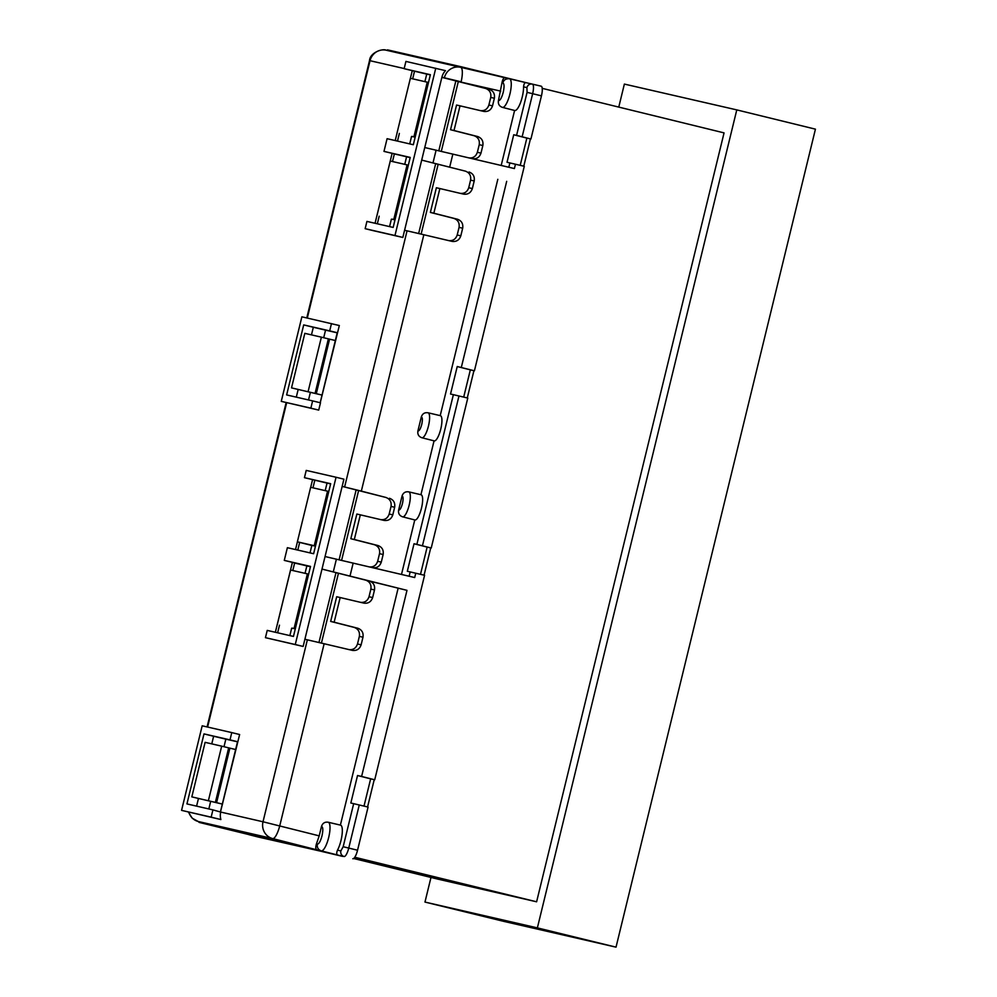 <?xml version="1.0" encoding="UTF-8"?>
<svg xmlns="http://www.w3.org/2000/svg" width="997" height="997" viewBox="0 0 997 997"><rect width="100%" height="100%" fill="white"/><g stroke="black" fill="none" stroke-linecap="round" stroke-linejoin="round"><path stroke-width="1.5" d="M520.21 165.34L526.852 138.097L530.927 139.032L541.446 95.862A9.359 2.567 -76.2 0 0 541.172 86.191L532.373 84.122A9.272 2.542 103.8 0 1 532.647 93.706L541.446 95.862M360.328 602.313C364.628 602.836 367.519 600.979 369.015 596.729L370.872 589.115C371.507 584.653 369.787 581.675 365.737 580.154L406.988 590.349L361.612 776.451L374.722 779.791L424.572 575.294L407.324 571.256L414.029 543.751L416.871 544.399L453.373 394.675L450.532 394.027L457.237 366.522L474.422 370.797L524.285 166.3L507.024 162.262L513.729 134.757L526.852 138.097M364.005 806.099L370.647 778.856L374.722 779.791M253.923 835.81L249.163 834.726A9.272 2.542 103.8 0 1 249.15 834.713L257.899 836.944A9.359 2.567 -76.2 0 0 257.899 836.944A9.359 2.567 -76.2 0 0 257.924 836.957L344.09 856.51A4.673 4.499 -77.1 0 1 340.862 850.915L343.18 846.727L353.673 803.669L350.832 803.021L357.537 775.516L370.647 778.856M463.705 397.105L470.347 369.862L474.422 370.797M457.237 366.522L470.347 369.862M420.497 574.334L427.14 547.091L431.227 548.026L467.78 398.065L453.373 394.675M414.029 543.751L427.14 547.091M310.017 552.899L311.837 545.471L297.368 541.82L315.501 546.007M412.284 136.427L415.201 137.013M412.247 136.589L415.176 137.1M413.954 136.701L427.252 82.178L410.365 78.302L397.068 132.825M427.252 82.178L428.486 82.477M392.133 219.141L395.036 219.714M392.083 219.303L395.011 219.801M393.79 219.415L407.088 164.879L390.276 161.028L376.978 215.551M407.088 164.879L408.334 165.19M321.383 337.16L304.82 333.347L291.523 387.883L315.077 393.404L328.374 338.868L321.383 337.16L308.085 391.684M322.043 395.061L316.286 393.69L329.583 339.154L328.374 338.868M329.583 339.154L335.341 340.525M316.286 393.69L315.077 393.404M291.523 387.883L322.205 395.124M312.584 545.434L311.837 545.471M312.535 545.583L315.476 546.094M314.254 545.708L327.552 491.172L310.653 487.296L297.368 541.82M327.552 491.172L328.786 491.471M292.42 628.135L295.336 628.721M292.37 628.297L295.311 628.795M294.09 628.409L307.388 573.873L290.576 570.022L277.278 624.546M307.388 573.873L308.621 574.185M221.683 746.155L205.108 742.341L191.823 796.877L215.377 802.398L228.674 747.862L221.683 746.155L208.385 800.678M222.343 804.056L216.586 802.685L229.883 748.149L228.674 747.862M229.883 748.149L235.628 749.52M216.586 802.685L215.377 802.398M191.823 796.877L222.505 804.118M424.896 81.629L426.741 74.09L414.615 71.236L430.355 74.85L414.615 71.236M426.741 74.09L430.33 74.912M208.834 808.941L210.691 801.326M224.001 746.716L225.845 739.138L237.51 741.818M211.775 743.874L213.632 736.26A1.869 1.795 102.9 0 0 213.632 736.26L225.845 739.138M308.534 399.947L310.391 392.332M323.701 337.721L325.545 330.144L337.21 332.824M311.475 334.88L313.332 327.265A1.869 1.795 102.9 0 0 313.332 327.265L325.545 330.144M325.196 490.636L327.041 483.084L330.63 483.906M339.117 559.778L356.141 489.938L342.158 486.386L343.915 479.183L336.051 477.251L306.216 470.41L304.446 477.675L327.041 483.084M289.865 635.6L291.672 628.172M305.032 573.337L306.852 565.922L310.441 566.745M304.446 477.675L330.68 483.707L313.619 553.721L287.373 547.689L284.282 560.389L306.852 565.922M409.73 143.892L411.537 136.477M513.729 134.757L516.571 135.405L527.077 92.36L526.927 87.611L523.562 86.839C523.886 83.76 524.771 82.39 526.254 82.726L509.579 78.8M198.291 821.516A14.033 3.963 -75.7 0 0 198.316 821.516L199.151 822.4L342.594 856.386L272.68 838.589A14.033 3.726 -75.7 0 0 279.746 825.828L324.137 643.738L304.895 639.251L321.994 569.088L365.974 580.217M321.321 850.877L337.958 855.114C336.512 854.703 336.35 853.046 337.497 850.142A14.843 4.063 103.8 0 0 342.058 834.701A14.843 4.063 103.8 0 0 340.55 825.142A14.843 4.063 103.8 0 0 340.388 825.117M188.819 812.144A14.033 13.497 102.9 0 0 198.341 821.528A14.033 3.963 -75.7 0 0 198.341 821.528L273.664 838.851L273.552 839.486M389.565 226.606L391.372 219.178M404.745 164.343L406.577 156.791L410.178 157.626M410.403 78.302L412.26 70.662L404.146 68.681L430.38 74.7L413.319 144.727L387.085 138.695L383.982 151.394L406.577 156.791M418.653 233.522L435.689 163.658L465.674 171.222M383.982 151.394L410.228 157.414L393.154 227.428L366.921 221.409L365.151 228.674L373.015 230.606L402.838 237.448L421.694 160.093L435.689 163.658M438.817 150.784L455.853 80.944L441.908 77.205A14.033 13.497 -77.1 0 1 445.485 70.65L405.916 61.415L404.146 68.681M318.953 642.529L335.989 572.652M212.922 809.888L220.723 812.069A14.033 13.497 -77.1 0 0 220.885 819.546L181.566 810.362L211.152 817.154L212.922 809.888L186.938 803.918L203.999 733.904L229.995 739.874L231.765 732.596L202.179 725.804L181.566 810.362M460.041 193.318C464.328 193.842 467.219 191.985 468.727 187.735L470.572 180.121C471.207 175.659 469.487 172.668 465.437 171.16L421.694 160.093L441.858 77.38L489.191 89.281C493.266 90.789 494.998 93.78 494.375 98.254L492.518 105.856C491.01 110.106 488.106 111.963 483.794 111.427L460.028 105.832L454.009 130.52L477.675 136.539C481.75 138.06 483.47 141.051 482.847 145.512L480.99 153.127C479.495 157.376 476.591 159.233 472.266 158.697M515.461 164.218L514.402 168.555L424.759 147.544M406.988 590.349L321.994 569.088L342.158 486.386L361.338 491.11L423.837 234.744L404.595 230.257M415.761 573.213L414.702 577.55L325.059 556.538M220.536 811.757L239.629 734.527L231.765 732.596M284.282 560.389L310.516 566.408L293.454 636.422L267.221 630.403L265.439 637.669L303.138 646.442L304.895 639.251M320.236 402.751L339.329 325.533L301.879 316.809L281.266 401.367L310.852 408.159L312.622 400.894L286.638 394.924L303.699 324.91L329.695 330.879L331.465 323.601M281.266 401.367L318.716 410.091L320.486 402.813L312.622 400.894M412.26 70.662L414.515 71.211L412.671 78.825M293.965 562.744L310.491 566.545M386.138 497.515L356.141 489.938M380.493 519.599C384.792 520.135 387.683 518.278 389.179 514.028L391.036 506.414C391.659 501.952 389.952 498.961 385.901 497.453L361.338 491.11M368.977 566.857C373.264 567.393 376.168 565.536 377.664 561.286L379.521 553.671C380.144 549.21 378.424 546.219 374.373 544.711L350.832 538.716L356.851 514.041L360.328 514.838L354.309 539.514L377.975 545.533C382.05 547.054 383.77 550.045 383.147 554.506L381.29 562.121C379.795 566.371 376.878 568.228 372.566 567.692M402.04 496.045C403.149 492.817 405.33 491.421 408.583 491.845L408.782 491.87A12.861 3.527 103.8 0 1 409.156 505.205A12.861 3.527 103.8 0 1 402.663 516.845A12.861 3.527 103.8 0 1 402.501 516.795C399.411 515.661 398.115 513.405 398.626 510.04L402.04 496.045C403.287 496.419 403.424 498.911 402.464 503.535C401.193 508.071 399.922 510.252 398.626 510.04M420.933 494.724L434.056 440.848A12.973 3.552 103.8 0 0 434.193 440.886A12.973 3.552 103.8 0 0 440.749 429.134A12.973 3.552 103.8 0 0 440.375 415.674A12.973 3.552 103.8 0 0 440.2 415.649L497.815 179.31M417.905 430.953L421.32 416.958C422.566 417.332 422.703 419.837 421.743 424.448C420.472 428.984 419.189 431.165 417.905 430.953C417.394 434.318 418.69 436.574 421.781 437.708L421.943 437.758A12.861 3.527 103.8 0 1 421.781 437.708M421.32 416.958C422.429 413.73 424.61 412.334 427.863 412.758L428.062 412.783A12.861 3.527 103.8 0 1 428.436 426.118A12.861 3.527 103.8 0 1 421.943 437.758L434.193 440.886M469.026 171.983C473.101 173.503 474.834 176.494 474.211 180.956L472.354 188.57C470.858 192.82 467.942 194.677 463.63 194.141L439.864 188.545L433.845 213.221L457.511 219.253C461.586 220.761 463.306 223.752 462.683 228.213L460.826 235.828C459.33 240.078 456.427 241.935 452.115 241.399L423.837 234.744M389.491 498.276C393.566 499.796 395.286 502.787 394.662 507.249L392.806 514.851C391.31 519.101 388.406 520.957 384.094 520.422L360.328 514.838M401.492 574.446L414.777 519.936M420.921 494.736A12.973 3.552 103.8 0 1 421.095 494.761A12.973 3.552 103.8 0 1 421.469 508.208A12.973 3.552 103.8 0 1 414.914 519.973L402.501 516.795M461.312 367.457L506.688 181.342M357.537 775.516L361.612 776.451M398.115 588.305L340.388 825.105M369.326 580.977C373.401 582.497 375.134 585.488 374.498 589.95L372.654 597.564C371.146 601.814 368.242 603.671 363.93 603.135L340.164 597.539L334.145 622.215L357.811 628.247C361.886 629.755 363.606 632.746 362.983 637.22L361.126 644.822C359.63 649.072 356.727 650.929 352.402 650.393L324.137 643.738M198.341 821.528L272.68 838.589A14.033 13.497 -77.1 0 1 263.009 821.777L319.202 835.86L321.508 826.413C322.617 823.186 324.798 821.79 328.05 822.213L328.25 822.251A14.731 4.038 103.8 0 1 328.674 837.517A14.731 4.038 103.8 0 1 321.233 850.865L321.233 850.865C318.143 849.731 316.859 847.487 317.345 844.123C318.953 844.035 320.498 841.281 321.994 835.847C323.215 830.077 323.053 826.937 321.508 826.413M348.813 649.57C353.1 650.106 356.004 648.237 357.499 643.987L359.356 636.385C359.979 631.924 358.272 628.933 354.209 627.412L330.668 621.418L336.687 596.742L340.164 597.539M441.908 77.205L461.125 81.816A14.033 3.726 -76.8 0 0 460.701 67.322L386.362 50.249A14.033 13.497 102.9 0 0 386.288 50.236A14.033 13.497 102.9 0 0 370.037 60.705L307.3 318.055M485.838 88.521L455.853 80.944M480.193 110.605C484.492 111.141 487.383 109.271 488.879 105.021L490.736 97.419C491.371 92.958 489.652 89.967 485.601 88.446L489.191 89.281M468.677 157.862C472.964 158.398 475.868 156.541 477.364 152.292L479.221 144.677C479.844 140.216 478.136 137.225 474.074 135.717L450.532 129.722L456.551 105.034L460.028 105.832M387.322 50.473L387.472 49.85L461.885 66.936L461.723 67.559L509.405 78.751C505.741 78.626 503.572 80.022 502.899 82.938C504.295 83.723 504.407 86.864 503.223 92.36C501.653 97.993 500.058 100.734 498.438 100.585C497.939 103.95 499.235 106.205 502.314 107.327L502.476 107.389A14.731 4.038 103.8 0 1 502.314 107.327M498.438 100.585L501.99 82.739L502.899 82.938M501.192 165.452L514.602 110.468A14.843 4.063 103.8 0 0 514.726 110.505A14.843 4.063 103.8 0 0 520.509 102.666A14.843 4.063 103.8 0 0 523.562 86.839M448.513 240.576C452.812 241.112 455.704 239.243 457.199 234.993L459.056 227.391C459.679 222.917 457.972 219.938 453.909 218.418L430.368 212.423L436.387 187.748L439.864 188.545M350.832 538.716L354.309 539.514M433.845 213.221L430.368 212.423M416.871 544.399L431.227 548.026M352.838 858.741A9.359 2.567 -76.2 0 0 357.549 850.229L368.08 807.059L353.673 803.669M334.145 622.215L330.668 621.418M319.202 835.86L316.435 843.911L317.345 844.123M322.991 851.313L321.233 850.865A14.731 4.038 103.8 0 1 321.208 850.852L317.333 849.955C315.65 849.594 315.351 847.575 316.435 843.911M526.927 87.611A4.673 4.499 -77.1 0 1 532.348 84.122L526.254 82.726L532.323 84.109A4.673 4.499 -77.1 0 1 532.373 84.122L541.172 86.191M509.43 78.751A14.731 4.038 103.8 0 1 509.492 78.763L505.529 77.866C503.884 77.392 502.7 79.012 501.99 82.739M454.009 130.52L450.532 129.722M516.571 135.405L522.141 136.801L532.647 93.706L527.077 92.36M530.927 139.032L522.141 136.801M220.885 819.546L211.152 817.154M237.859 741.793L229.995 739.874M211.763 743.874L213.62 736.26L203.999 733.904M303.138 646.442L295.274 644.523L336.051 477.251M265.439 637.669L295.274 644.523M318.716 410.091L310.852 408.159M337.559 332.799L329.695 330.879M311.463 334.88L313.32 327.265L303.699 324.91M402.838 237.448L394.974 235.529L435.751 68.257M365.151 228.674L394.974 235.529M341.597 560.351L358.621 490.512M441.297 151.357L458.321 81.517M321.42 643.102L338.457 573.213M421.133 234.108L438.169 164.218M199.151 822.4L268.181 839.312M461.885 66.936L527.625 83.038M542.281 90.291L542.218 88.359M354.782 857.27L355.73 855.563M367.581 806.934L374.224 779.679M424.074 575.169L430.729 547.914M467.281 397.94L473.924 370.685M523.786 166.175L530.429 138.919M430.978 877.447L424.971 902.073L537.371 927.883L736.783 109.894L624.371 84.084L618.763 107.103M353.673 858.504L437.695 879.092L536.61 901.799L724.059 132.888L542.717 88.471M736.783 109.894L815.434 129.161L616.021 947.15L503.622 921.34L424.971 902.073M537.371 927.883L616.021 947.15M355.281 857.383L536.61 901.799M297.791 550.082L299.648 542.48M198.44 798.497L196.583 806.137L198.453 798.51M213.632 736.26L237.523 741.743L213.62 736.26M296.296 397.142L298.165 389.515L296.283 397.142M337.235 332.749L313.32 327.265L337.235 332.749L320.174 402.738M312.971 487.82L314.828 480.205L330.655 483.844L314.803 480.205M277.627 632.796L279.484 625.194M292.806 570.533L294.626 563.043L310.453 566.682M397.491 141.088L399.373 133.399M343.18 846.727L348.751 848.073A9.272 2.542 103.8 0 1 344.09 856.51L337.958 855.114M317.333 849.955L288.868 842.714M377.327 223.802L379.184 216.199M392.506 161.539L394.363 153.924L410.191 157.551L394.351 153.912M220.723 812.069L263.009 821.777L307.363 639.812M444.338 77.953L444.375 77.766A14.033 13.497 -77.1 0 1 460.626 67.297A14.033 13.497 -77.1 0 1 460.701 67.322L386.288 50.236C382.948 48.305 370.086 52.33 369.513 60.593L404.184 68.544M436.1 150.148L433.034 162.698M336.4 559.143L333.334 571.692M275.359 632.272L292.395 562.37M295.523 549.559L297.405 541.832M310.703 487.296L312.56 479.657M344.626 486.947L407.063 230.818M375.059 223.278L392.108 153.376M395.223 140.565L397.105 132.838M286.675 402.688L207.6 727.05M377.664 561.286L381.29 562.121M409.119 576.241L410.166 571.904M353.162 563.068L350.047 575.855M340.862 850.915L337.497 850.142M374.498 589.95L370.872 589.115M248.465 834.477A4.673 4.499 102.9 0 0 249.163 834.726L257.924 836.957M477.364 152.292L480.99 153.127M500.743 91.138L461.05 82.115M508.819 167.234L509.866 162.91M452.862 154.074L449.747 166.86M474.211 180.956L470.572 180.121M394.662 507.249L391.036 506.414M389.179 514.028L392.806 514.851M374.373 544.711L377.975 545.533M383.147 554.506L379.521 553.671M457.199 234.993L460.826 235.828M459.056 227.391L462.683 228.213M453.909 218.418L457.511 219.253M468.727 187.735L472.354 188.57M408.583 491.845A12.861 3.527 103.8 0 1 408.782 491.87L421.095 494.761M427.863 412.758A12.861 3.527 103.8 0 1 428.062 412.783L440.375 415.674M422.441 545.795L458.969 395.983M328.05 822.213A14.731 4.038 103.8 0 1 328.25 822.251L340.55 825.142M357.549 850.229L348.751 848.073L359.256 804.978M357.499 643.987L361.126 644.822M359.356 636.385L362.983 637.22M354.209 627.412L357.811 628.247M369.015 596.729L372.654 597.564M249.15 834.713A9.272 2.542 103.8 0 1 249.125 834.713L248.39 834.464M494.375 98.254L490.736 97.419M492.518 105.856L488.879 105.021M474.074 135.717L477.675 136.539M482.847 145.512L479.221 144.677M513.467 79.698L509.492 78.763A14.731 4.038 103.8 0 1 509.916 94.042A14.731 4.038 103.8 0 1 502.476 107.389L514.726 110.505M237.535 741.731L220.462 811.732M207.077 726.938L286.151 402.564M306.777 317.931L369.513 60.593M188.358 812.032L192.197 818.176L198.179 821.478M505.529 77.866L474.722 70.613"/></g></svg>

